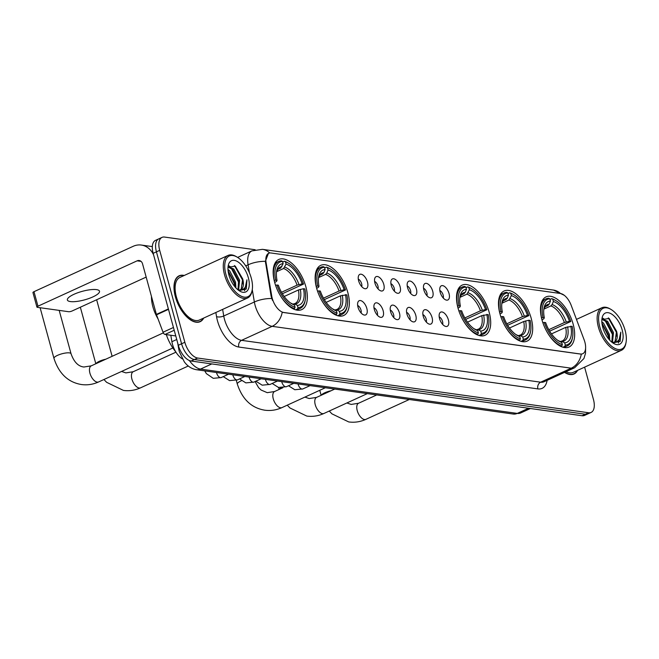 <?xml version="1.0" encoding="UTF-8"?>
<svg xmlns="http://www.w3.org/2000/svg" width="659" height="659" viewBox="0 0 659 659"><rect width="100%" height="100%" fill="white"/><g stroke="black" fill="none" stroke-linecap="round" stroke-linejoin="round"><path stroke-width="0.99" d="M305.858 286.723A27.579 13.954 65.4 0 0 278.79 259.465A27.579 13.954 65.4 0 0 274.655 282.357A27.579 13.954 65.4 0 0 301.731 309.615A27.579 13.954 65.4 0 0 305.858 286.723M531.179 318.256A27.579 13.954 65.4 0 0 504.102 290.998A27.579 13.954 65.4 0 0 499.975 313.89A27.579 13.954 65.4 0 0 527.052 341.148A27.579 13.954 65.4 0 0 531.179 318.256M489.2 312.382A27.579 13.954 65.4 0 0 462.124 285.125A27.579 13.954 65.4 0 0 457.997 308.017A27.579 13.954 65.4 0 0 485.073 335.274A27.579 13.954 65.4 0 0 489.2 312.382M347.845 292.596A27.579 13.954 65.4 0 0 320.768 265.338A27.579 13.954 65.4 0 0 316.633 288.23A27.579 13.954 65.4 0 0 343.71 315.496A27.579 13.954 65.4 0 0 347.845 292.596M573.157 324.129A27.579 13.954 65.4 0 0 546.08 296.871A27.579 13.954 65.4 0 0 541.953 319.763A27.579 13.954 65.4 0 0 569.03 347.029A27.579 13.954 65.4 0 0 573.157 324.129M440.179 292.258A7.801 3.946 -114.6 0 1 440.294 286.813A7.801 3.946 -114.6 0 1 444.726 286.607A7.801 3.946 -114.6 0 1 449.018 293.494A7.801 3.946 -114.6 0 1 446.374 300.1A7.801 3.946 -114.6 0 1 440.179 292.258M443.26 298.016A4.679 2.372 65.4 0 0 443.169 295.117A4.679 2.372 65.4 0 0 439.833 290.528M423.877 289.976A7.801 3.946 -114.6 0 1 423.984 284.531A7.801 3.946 -114.6 0 1 428.416 284.326A7.801 3.946 -114.6 0 1 432.708 291.212A7.801 3.946 -114.6 0 1 430.063 297.819A7.801 3.946 -114.6 0 1 423.877 289.976M426.95 295.734A4.679 2.372 65.4 0 0 426.859 292.835A4.679 2.372 65.4 0 0 423.523 288.247M407.567 287.695A7.801 3.946 -114.6 0 1 407.674 282.25A7.801 3.946 -114.6 0 1 412.114 282.044A7.801 3.946 -114.6 0 1 416.397 288.93A7.801 3.946 -114.6 0 1 413.753 295.537A7.801 3.946 -114.6 0 1 407.567 287.695M410.639 293.453A4.679 2.372 65.4 0 0 410.549 290.545A4.679 2.372 65.4 0 0 407.221 285.965M391.257 285.413A7.801 3.946 -114.6 0 1 391.372 279.968A7.801 3.946 -114.6 0 1 395.804 279.762A7.801 3.946 -114.6 0 1 400.087 286.649A7.801 3.946 -114.6 0 1 397.451 293.247A7.801 3.946 -114.6 0 1 391.257 285.413M394.329 291.163A4.679 2.372 65.4 0 0 394.239 288.263A4.679 2.372 65.4 0 0 390.911 283.683M374.946 283.131A7.801 3.946 -114.6 0 1 375.062 277.678A7.801 3.946 -114.6 0 1 379.493 277.48A7.801 3.946 -114.6 0 1 383.777 284.367A7.801 3.946 -114.6 0 1 381.141 290.965A7.801 3.946 -114.6 0 1 374.946 283.131M378.027 288.881A4.679 2.372 65.4 0 0 377.928 285.981A4.679 2.372 65.4 0 0 374.6 281.401M358.636 280.849A7.801 3.946 -114.6 0 1 358.751 275.396A7.801 3.946 -114.6 0 1 363.183 275.19A7.801 3.946 -114.6 0 1 367.475 282.085A7.801 3.946 -114.6 0 1 364.831 288.683A7.801 3.946 -114.6 0 1 358.636 280.849M361.717 286.599A4.679 2.372 65.4 0 0 361.626 283.7A4.679 2.372 65.4 0 0 358.29 279.119M439.545 318.602A7.801 3.946 -114.6 0 1 439.66 313.157A7.801 3.946 -114.6 0 1 444.092 312.951A7.801 3.946 -114.6 0 1 448.375 319.837A7.801 3.946 -114.6 0 1 445.739 326.444A7.801 3.946 -114.6 0 1 439.545 318.602M442.626 324.36A4.679 2.372 65.4 0 0 442.535 321.46A4.679 2.372 65.4 0 0 439.199 316.88M423.243 316.32A7.801 3.946 -114.6 0 1 423.35 310.875A7.801 3.946 -114.6 0 1 427.782 310.669A7.801 3.946 -114.6 0 1 432.073 317.556A7.801 3.946 -114.6 0 1 429.429 324.162A7.801 3.946 -114.6 0 1 423.243 316.32M426.315 322.078A4.679 2.372 65.4 0 0 426.225 319.178A4.679 2.372 65.4 0 0 422.889 314.59M406.933 314.038A7.801 3.946 -114.6 0 1 407.04 308.593A7.801 3.946 -114.6 0 1 411.48 308.387A7.801 3.946 -114.6 0 1 415.763 315.274A7.801 3.946 -114.6 0 1 413.119 321.88A7.801 3.946 -114.6 0 1 406.933 314.038M410.005 319.796A4.679 2.372 65.4 0 0 409.914 316.897A4.679 2.372 65.4 0 0 406.587 312.308M390.622 311.756A7.801 3.946 -114.6 0 1 390.738 306.311A7.801 3.946 -114.6 0 1 395.169 306.106A7.801 3.946 -114.6 0 1 399.453 312.992A7.801 3.946 -114.6 0 1 396.809 319.599A7.801 3.946 -114.6 0 1 390.622 311.756M393.695 317.514A4.679 2.372 65.4 0 0 393.604 314.615A4.679 2.372 65.4 0 0 390.276 310.027M374.312 309.475A7.801 3.946 -114.6 0 1 374.427 304.03A7.801 3.946 -114.6 0 1 378.859 303.824A7.801 3.946 -114.6 0 1 383.143 310.71A7.801 3.946 -114.6 0 1 380.507 317.317A7.801 3.946 -114.6 0 1 374.312 309.475M377.393 315.233A4.679 2.372 65.4 0 0 377.294 312.333A4.679 2.372 65.4 0 0 373.966 307.745M358.002 307.193A7.801 3.946 -114.6 0 1 358.117 301.748A7.801 3.946 -114.6 0 1 362.549 301.542A7.801 3.946 -114.6 0 1 366.832 308.428A7.801 3.946 -114.6 0 1 364.196 315.035A7.801 3.946 -114.6 0 1 358.002 307.193M361.083 312.951A4.679 2.372 65.4 0 0 360.992 310.051A4.679 2.372 65.4 0 0 357.656 305.463M584.113 339.772A14.045 7.109 -114.6 0 1 584.854 342.054A14.045 7.109 -114.6 0 1 582.754 353.718A14.045 7.109 -114.6 0 1 580.48 354.015L283.749 312.481A14.045 7.109 -114.6 0 1 271.73 296.056L266.096 262.686A14.045 7.109 -114.6 0 1 268.699 253.278A14.045 7.109 -114.6 0 1 270.964 252.982L560.438 293.494A14.045 7.109 -114.6 0 1 571.213 305.389L584.113 339.772M182.337 358.867A15.61 7.9 -114.6 0 1 171.9 341.708L170.813 335.25M184.223 275.47A25.24 12.768 65.4 0 0 179.141 275.791A25.24 12.768 65.4 0 0 175.36 296.739A25.24 12.768 65.4 0 0 200.138 321.691A25.24 12.768 65.4 0 0 203.705 318.05M177.642 276.764A25.24 12.768 65.4 0 0 177.609 276.764L179.248 276.03A24.976 12.636 65.4 0 0 175.508 296.764A24.976 12.636 65.4 0 0 200.023 321.452A24.976 12.636 65.4 0 0 203.376 318.206M585.62 347.359L585.521 353.323L583.923 358.521L574.623 367.763A20.816 10.536 -114.6 0 1 571.262 368.192A18.213 14.951 -82 0 0 581.296 354.18L282.2 312.325A18.213 14.951 98 0 1 272.167 326.337A20.816 10.536 -114.6 0 1 255.099 305.331A20.816 10.536 -114.6 0 1 254.358 301.995L252.265 289.589M255.165 249.736L164.552 237.059A15.61 7.9 65.4 0 0 162.032 237.38L155.499 240.362A15.61 7.9 65.4 0 0 153.16 253.328L178.317 345.275L181.579 343.776A15.61 7.9 65.4 0 0 194.38 359.534L585.316 414.239A15.61 7.9 65.4 0 0 587.844 413.918A15.61 7.9 65.4 0 1 585.316 414.239L194.38 359.534A15.61 7.9 65.4 0 1 181.579 343.776L156.43 251.829L181.579 343.776L184.841 342.285A15.61 7.9 65.4 0 0 197.651 358.035L588.586 412.748A15.61 7.9 65.4 0 0 591.107 412.427A15.61 7.9 65.4 0 0 593.446 399.469L584.607 367.154M158.761 238.871A15.61 7.9 65.4 0 0 156.43 251.829A15.61 7.9 65.4 0 1 158.761 238.871M272.513 300.405L271.137 296.328L265.355 261.318L268.435 253.402M564.549 372.368A25.24 12.768 65.4 0 0 573.997 374.007A25.24 12.768 65.4 0 0 577.572 370.374M162.032 237.38A15.61 7.9 65.4 0 0 159.692 250.338L184.841 342.285M178.317 345.275A15.61 7.9 65.4 0 0 191.118 361.025L582.054 415.738A15.61 7.9 65.4 0 0 584.574 415.409L591.107 412.427M599.814 326.889A22.373 11.318 65.4 0 0 613.949 347.886A22.373 11.318 65.4 0 0 626.05 342.375A22.373 11.318 65.4 0 0 625.127 330.431A22.373 11.318 65.4 0 0 610.975 309.417A22.373 11.318 65.4 0 0 599.814 326.889M610.975 309.417L610.086 308.898A23.411 11.846 65.4 0 0 601.914 307.737A23.411 11.846 65.4 0 0 598.405 327.177A23.411 11.846 65.4 0 0 621.396 350.324A23.411 11.846 65.4 0 0 625.869 343.38L626.05 342.375M565.999 371.709A23.411 11.846 65.4 0 0 573.239 372.351L621.396 350.324M564.747 372.277A24.976 12.636 65.4 0 0 573.89 373.777A24.976 12.636 65.4 0 0 577.235 370.523M601.84 321.773L603.537 323.157L609.402 334.459L609.773 340.233M601.947 323.099L608.381 334.929L608.85 339.179M602.087 319.104L607.623 321.287L613.488 332.589L612.499 342.26A13.007 6.582 65.4 0 0 614.6 341.988A13.007 6.582 65.4 0 0 616.544 331.189L615.053 341.461L614.204 342.145M601.964 319.393L606.601 321.757L612.466 333.059L611.832 342.161M612.862 342.944L620.177 341.362L620.778 332.152C620.679 339.467 617.92 342.845 612.499 342.26L611.816 342.161M622.187 330.019A17.167 8.691 65.4 0 0 611.363 313.915A17.167 8.691 65.4 0 0 602.062 318.083A17.167 8.691 65.4 0 0 602.754 327.301A17.167 8.691 65.4 0 0 613.669 343.454A17.167 8.691 65.4 0 0 622.187 330.019M616.544 331.189L609.147 318.437L601.865 319.656M620.778 332.152L618.414 343.125M608.306 317.86L616.354 332.227L616.956 336.584M602.441 318.478L603.158 318.923M605.061 320.48L612.277 334.097L612.87 338.454M601.98 323.388L608.191 335.966L608.694 338.998M602.713 318.116L604.229 319.096M541.484 317.902L542.958 317.58A24.77 12.529 65.4 0 1 549.82 298.832L550.43 301.072A22.373 11.318 65.4 0 0 543.98 308.231A22.373 11.318 65.4 0 0 544.326 317.77L543.815 318.808L541.995 319.895M545.15 306.781L547.934 305.504L549.186 304.137L550.43 301.072M549.977 299.425L551.682 298.651L552.761 299.244A24.77 12.529 65.4 0 1 555.899 300.652A24.77 12.529 65.4 0 1 570.826 321.477L569.467 321.287A22.373 11.318 65.4 0 0 553.371 301.484L552.127 304.549L550.883 305.916L543.914 309.112M548.79 329.681L564.392 322.548L569.467 321.287M570.826 321.477L549.639 331.156M545.701 329.492A25.808 13.056 65.4 0 0 561.806 346L562.349 344.649A24.77 12.529 65.4 0 1 544.285 322.416L542.876 322.704A25.808 13.056 65.4 0 0 544.095 325.983M560.85 346.428L561.806 346M549.82 298.832L548.733 298.239A25.808 13.056 65.4 0 0 546.006 298.848A25.808 13.056 65.4 0 0 541.55 317.869M555.899 300.652L555.01 300.125A25.808 13.056 65.4 0 0 551.682 298.651M544.285 322.416L545.644 322.605A22.373 11.318 65.4 0 0 559.054 341.189A22.373 11.318 65.4 0 0 561.74 342.408L562.349 344.649M544.326 317.77L542.958 317.58M553.371 301.484L552.761 299.244M561.74 342.408L558.75 340.851M572.589 337.128A24.77 12.529 65.4 0 1 565.298 345.061L564.747 346.412A25.808 13.056 65.4 0 0 567.473 345.794A25.808 13.056 65.4 0 0 572.399 338.141L572.589 337.128A24.77 12.529 65.4 0 0 572.152 326.32L565.719 327.383L551.468 333.899M564.747 346.412L562.934 347.235M565.298 345.061L564.681 342.82A22.373 11.318 65.4 0 0 570.793 326.131M560.224 341.568L562.226 341.461L564.681 342.82M560.587 341.403L562.275 340.958A19.251 9.745 65.4 0 0 565.719 327.383M499.506 312.028L500.98 311.707A24.77 12.529 65.4 0 1 507.842 292.958L508.451 295.199A22.373 11.318 65.4 0 0 502.001 302.357A22.373 11.318 65.4 0 0 502.347 311.896L501.837 312.926L500.016 314.022M503.171 300.908L505.955 299.631L507.208 298.255L508.451 295.199M507.998 293.552L509.704 292.769L510.783 293.37A24.77 12.529 65.4 0 1 513.921 294.779A24.77 12.529 65.4 0 1 528.847 315.603L527.488 315.414A22.373 11.318 65.4 0 0 511.392 295.611L508.905 300.043L501.927 303.231M506.812 323.808L522.414 316.674L527.488 315.414M528.847 315.603L507.661 325.282M503.723 323.618A25.808 13.056 65.4 0 0 519.819 340.118L520.371 338.775A24.77 12.529 65.4 0 1 502.306 316.542L500.898 316.831A25.808 13.056 65.4 0 0 502.117 320.109M518.872 340.555L519.819 340.118M507.842 292.958L506.755 292.357A25.808 13.056 65.4 0 0 504.028 292.975A25.808 13.056 65.4 0 0 499.571 311.995M513.921 294.779L513.031 294.252A25.808 13.056 65.4 0 0 509.704 292.769M502.306 316.542L503.665 316.732A22.373 11.318 65.4 0 0 517.076 335.316A22.373 11.318 65.4 0 0 519.762 336.535L520.371 338.775M502.347 311.896L500.98 311.707M511.392 295.611L510.783 293.37M519.762 336.535L516.771 334.978M530.61 331.255A24.77 12.529 65.4 0 1 523.32 339.187L522.768 340.53A25.808 13.056 65.4 0 0 525.495 339.912A25.808 13.056 65.4 0 0 530.421 332.268L530.61 331.255A24.77 12.529 65.4 0 0 530.174 320.447L528.815 320.249L523.74 321.51L509.489 328.025M522.768 340.53L520.956 341.362M523.32 339.187L522.702 336.947A22.373 11.318 65.4 0 0 528.815 320.249M518.246 335.695L520.248 335.579L522.702 336.947M518.608 335.53L520.297 335.085A19.251 9.745 65.4 0 0 523.74 321.51M457.527 306.147L459.002 305.825A24.77 12.529 65.4 0 1 465.864 287.085L466.473 289.326A22.373 11.318 65.4 0 0 460.023 296.484A22.373 11.318 65.4 0 0 460.369 306.023L459.858 307.053L458.038 308.148M461.193 295.034L463.977 293.757L465.229 292.382L466.473 289.326M466.02 287.678L467.725 286.896L468.804 287.497A24.77 12.529 65.4 0 1 471.943 288.897A24.77 12.529 65.4 0 1 486.869 309.73L485.51 309.541A22.373 11.318 65.4 0 0 469.414 289.738L466.926 294.169L459.949 297.357M464.834 317.935L480.436 310.793L485.51 309.541M486.869 309.73L465.682 319.401M461.745 317.745A25.808 13.056 65.4 0 0 477.841 334.245L478.393 332.902A24.77 12.529 65.4 0 1 460.328 310.669L458.903 310.966A25.808 13.056 65.4 0 0 460.139 314.236M476.894 334.681L477.841 334.245M465.864 287.085L464.776 286.484A25.808 13.056 65.4 0 0 462.05 287.102A25.808 13.056 65.4 0 0 457.593 306.122M471.943 288.897L471.053 288.378A25.808 13.056 65.4 0 0 467.725 286.896M460.328 310.669L461.687 310.859A22.373 11.318 65.4 0 0 475.098 329.442A22.373 11.318 65.4 0 0 477.783 330.661L478.393 332.902M460.369 306.023L459.002 305.825M469.414 289.738L468.804 287.497M477.783 330.661L474.793 329.096M488.632 325.381A24.77 12.529 65.4 0 1 481.342 333.314L480.79 334.657A25.808 13.056 65.4 0 0 483.517 334.039A25.808 13.056 65.4 0 0 488.443 326.386L488.632 325.381A24.77 12.529 65.4 0 0 488.195 314.565L481.762 315.636L467.511 322.152M480.79 334.657L478.978 335.489M481.342 333.314L480.724 331.073A22.373 11.318 65.4 0 0 486.836 314.376M476.268 329.821L478.269 329.706L480.724 331.073M476.63 329.657L478.319 329.212A19.251 9.745 65.4 0 0 481.762 315.636M316.163 286.368L317.638 286.047A24.77 12.529 65.4 0 1 324.5 267.299L325.109 269.539A22.373 11.318 65.4 0 0 318.659 276.706A22.373 11.318 65.4 0 0 319.005 286.237L318.495 287.275L316.674 288.362M319.829 275.248L322.622 273.971L323.866 272.604L325.109 269.539M324.665 267.892L326.362 267.117L327.441 267.711A24.77 12.529 65.4 0 1 330.579 269.119A24.77 12.529 65.4 0 1 345.514 289.944L344.146 289.754A22.373 11.318 65.4 0 0 328.058 269.951L326.815 273.015L325.562 274.383L318.594 277.579M323.47 298.148L339.072 291.014L344.146 289.754M345.514 289.944L324.327 299.623M320.381 297.959A25.808 13.056 65.4 0 0 336.485 314.467L337.037 313.116A24.77 12.529 65.4 0 1 318.964 290.883L317.539 291.179A25.808 13.056 65.4 0 0 318.775 294.449M335.53 314.895L336.485 314.467M324.5 267.299L323.421 266.706A25.808 13.056 65.4 0 0 320.686 267.323A25.808 13.056 65.4 0 0 316.238 286.336M330.579 269.119L329.698 268.592A25.808 13.056 65.4 0 0 326.362 267.117M318.964 290.883L320.332 291.072A22.373 11.318 65.4 0 0 333.734 309.656A22.373 11.318 65.4 0 0 336.419 310.875L337.037 313.116M319.005 286.237L317.638 286.047M328.058 269.951L327.441 267.711M336.419 310.875L333.438 309.318M347.268 305.595A24.77 12.529 65.4 0 1 339.978 313.527L339.426 314.878A25.808 13.056 65.4 0 0 342.161 314.261A25.808 13.056 65.4 0 0 347.087 306.608L347.268 305.595A24.77 12.529 65.4 0 0 346.832 294.787L340.398 295.85L326.156 302.366M339.426 314.878L337.614 315.702M339.978 313.527L339.369 311.287A22.373 11.318 65.4 0 0 345.473 294.598M334.904 310.035L336.906 309.928L339.369 311.287M335.266 309.87L336.955 309.433A19.251 9.745 65.4 0 0 340.398 295.85M274.185 280.495L275.66 280.174A24.77 12.529 65.4 0 1 282.522 261.425L283.131 263.666A22.373 11.318 65.4 0 0 276.681 270.824A22.373 11.318 65.4 0 0 277.027 280.363L276.516 281.393L274.696 282.489M277.851 269.374L280.643 268.098L283.131 263.666M282.686 262.018L284.383 261.236L285.462 261.837A24.77 12.529 65.4 0 1 288.601 263.246A24.77 12.529 65.4 0 1 303.535 284.07L302.168 283.881A22.373 11.318 65.4 0 0 286.08 264.078L283.584 268.51L276.615 271.697M281.492 292.275L297.094 285.141L302.168 283.881M166.323 334.615A28.617 14.482 65.4 0 0 175.755 351.848M303.535 284.07L282.349 293.749M278.403 292.085A25.808 13.056 65.4 0 0 294.507 308.585L295.059 307.242A24.77 12.529 65.4 0 1 276.986 285.009L275.577 285.298A25.808 13.056 65.4 0 0 276.796 288.576M293.552 309.022L294.507 308.585M282.522 261.425L281.442 260.824A25.808 13.056 65.4 0 0 278.708 261.442A25.808 13.056 65.4 0 0 274.259 280.462M288.601 263.246L287.719 262.719A25.808 13.056 65.4 0 0 284.383 261.236M276.986 285.009L278.353 285.199A22.373 11.318 65.4 0 0 291.756 303.783A22.373 11.318 65.4 0 0 294.441 305.002L295.059 307.242M277.027 280.363L275.66 280.174M286.08 264.078L285.462 261.837M294.441 305.002L291.459 303.445M305.29 299.721A24.77 12.529 65.4 0 1 298 307.654L297.448 308.997A25.808 13.056 65.4 0 0 300.183 308.379A25.808 13.056 65.4 0 0 305.109 300.735L305.29 299.721A24.77 12.529 65.4 0 0 304.853 288.914L303.494 288.716L298.42 289.976L284.177 296.492M297.448 308.997L295.636 309.829M298 307.654L297.39 305.414A22.373 11.318 65.4 0 0 303.494 288.716M292.925 304.161L294.927 304.046L297.39 305.414M293.288 303.997L294.977 303.552A19.251 9.745 65.4 0 0 298.42 289.976M70.381 301.567A16.648 4.415 164.7 0 0 88.94 298.494A16.648 4.415 164.7 0 0 99.501 291.204A16.648 4.415 164.7 0 0 96.494 289.622A16.648 4.415 164.7 0 0 77.935 292.695A16.648 4.415 164.7 0 0 67.375 299.993A16.648 4.415 164.7 0 0 70.381 301.567M174.207 330.25L165.047 334.442L175.764 335.942M153.605 254.934A20.816 17.085 -82 0 0 141.339 245.057A20.816 17.085 -82 0 0 133.159 246.318L33.988 291.682L37.958 306.204L137.13 260.832A5.206 4.267 98 0 1 139.173 260.519A5.206 4.267 98 0 1 142.533 263.806L156.381 314.409L168.375 308.923M37.958 306.204A2.603 0.692 164.7 0 0 36.92 307.094L32.95 292.58A2.603 0.692 -15.3 0 1 33.988 291.682M36.92 307.094A2.603 0.692 164.7 0 0 37.39 307.341L68.594 311.707A2.603 0.692 164.7 0 0 72.111 310.982L146.174 277.101M165.047 334.442A2.603 1.318 -114.6 0 1 163.045 332.235L156.512 314.829A2.603 1.318 -114.6 0 1 156.381 314.409M225.955 274.564A22.373 11.318 65.4 0 0 240.09 295.57A22.373 11.318 65.4 0 0 252.191 290.051A22.373 11.318 65.4 0 0 251.268 278.106A22.373 11.318 65.4 0 0 237.116 257.101A22.373 11.318 65.4 0 0 225.955 274.564M237.116 257.101L236.227 256.573A23.411 11.846 65.4 0 0 228.055 255.42A23.411 11.846 65.4 0 0 224.546 274.852A23.411 11.846 65.4 0 0 247.537 298A23.411 11.846 65.4 0 0 252.002 291.064L252.191 290.051M228.055 255.42L179.899 277.447A23.411 11.846 65.4 0 0 176.39 296.888A23.411 11.846 65.4 0 0 199.38 320.035L247.537 298M151.463 296.443A26.014 13.164 65.4 0 0 152.88 306.764A26.014 13.164 65.4 0 0 158.086 319.005M227.981 269.457L229.678 270.833L235.543 282.134L235.914 287.909M228.08 270.775L234.522 282.604L234.991 286.863M228.228 266.788L233.756 268.963L239.621 280.273L238.632 289.935A13.007 6.582 65.4 0 0 240.733 289.672A13.007 6.582 65.4 0 0 242.685 278.872L241.194 289.144L240.337 289.82M228.105 267.068L232.734 269.432L238.599 280.734L237.973 289.836M239.003 290.619L246.318 289.037L246.919 279.828C246.82 287.151 244.061 290.52 238.632 289.935L237.948 289.836M248.328 277.694A17.167 8.691 65.4 0 0 237.495 261.59A17.167 8.691 65.4 0 0 228.203 265.758A17.167 8.691 65.4 0 0 228.895 274.976A17.167 8.691 65.4 0 0 239.81 291.13A17.167 8.691 65.4 0 0 248.328 277.694M242.685 278.872L235.288 266.121L227.998 267.34M183.894 275.619A24.976 12.636 65.4 0 0 179.248 276.03M246.919 279.828L244.555 290.8M234.439 265.544L242.496 279.91L243.089 284.268M228.582 266.162L229.291 266.598M231.202 268.164L238.41 281.78L239.011 286.138M228.113 271.071L234.332 283.642L234.835 286.673M228.854 265.791L230.37 266.771M266.096 262.686L265.503 262.957M271.73 296.056L271.137 296.328M176.736 339.5L171.9 341.708M547.118 380.342A26.014 13.164 -114.6 0 1 537.892 388.901L238.805 347.046A5.206 4.267 98 0 1 241.565 340.341L540.652 382.195A20.816 10.536 65.4 0 0 544.013 381.767L574.623 367.763M238.805 347.046A26.014 13.164 -114.6 0 1 217.47 320.785A26.014 13.164 -114.6 0 1 216.539 316.617L215.847 312.498M271.73 298.502A18.213 7.348 170.4 0 0 254.358 301.995L223.747 315.999A20.816 10.536 65.4 0 0 224.488 319.335A20.816 10.536 65.4 0 0 241.565 340.341L272.167 326.337L571.262 368.192L540.652 382.195A5.206 4.267 98 0 0 537.892 388.901M269.72 252.982A18.213 14.951 -82 0 0 262.463 249.341L251.936 250.873L237.635 257.414M262.463 249.341L553.453 290.067A18.213 14.951 98 0 1 560.504 293.502M265.355 261.318A18.213 7.348 170.4 0 0 248.081 264.811A20.816 10.536 -114.6 0 1 251.936 250.873M249.44 272.834L248.081 264.811L245.733 265.882M197.651 358.035L191.118 361.025M588.586 412.748L582.054 415.738M159.692 250.338L153.16 253.328M222.635 309.392L223.747 315.999A5.206 2.101 -9.6 0 1 216.539 316.617M189.331 360.506A20.816 10.536 65.4 0 0 200.525 369.081L517.274 413.407A20.816 10.536 65.4 0 0 520.643 412.979L513.188 414.033L196.431 369.707A10.404 8.542 98 0 0 200.525 369.081L211.803 363.916M528.559 408.25L517.274 413.407A10.404 8.542 98 0 1 513.188 414.033M179.034 347.532A10.404 4.201 170.4 0 0 178.713 348.965L177.716 343.075M409.297 399.494L365.91 419.346A8.847 4.473 -114.6 0 1 364.485 419.528A8.847 4.473 -114.6 0 1 357.227 410.598A8.847 4.473 -114.6 0 1 358.554 403.259L351.189 404.428L346.873 402.978M321.37 395.186A8.847 2.348 -15.3 0 1 331.082 390.746M547.934 305.504A19.251 9.745 65.4 0 0 546.253 305.949L545.207 306.723L543.799 309.483M564.392 322.548A19.251 9.745 65.4 0 0 550.883 305.916M558.016 340.53A20.017 10.124 65.4 0 0 559.285 341.049M549.186 304.137A20.017 10.124 65.4 0 0 543.799 309.45M566.27 321.946A20.017 10.124 65.4 0 0 552.127 304.549M562.226 341.461A20.017 10.124 65.4 0 0 567.597 326.782M367.318 393.621L323.931 413.473A8.847 4.473 -114.6 0 1 322.506 413.654A8.847 4.473 -114.6 0 1 315.249 404.725A8.847 4.473 -114.6 0 1 316.575 397.385L309.211 398.547L304.895 397.105M279.391 389.312A8.847 2.348 -15.3 0 1 281.08 387.805M505.955 299.631A19.251 9.745 65.4 0 0 504.275 300.076L503.229 300.85L501.82 303.61A20.017 10.124 65.4 0 1 507.208 298.255M522.414 316.674A19.251 9.745 65.4 0 0 508.905 300.043M516.038 334.648A20.017 10.124 65.4 0 0 517.307 335.167M524.292 316.073A20.017 10.124 65.4 0 0 510.148 298.667M520.248 335.579A20.017 10.124 65.4 0 0 525.618 320.908M325.34 387.747L281.953 407.6A8.847 4.473 -114.6 0 1 280.528 407.781A8.847 4.473 -114.6 0 1 273.271 398.852A8.847 4.473 -114.6 0 1 274.597 391.512L267.233 392.673L261.071 390.021L258.583 387.632L255.082 381.553M281.953 407.6C276.401 410.12 270.676 410.985 264.778 410.195C251.425 407.97 242.273 399.255 237.314 384.057A8.847 2.348 -15.3 0 1 241.482 380.737M463.977 293.757A19.251 9.745 65.4 0 0 462.297 294.194L461.251 294.968L459.842 297.736M480.436 310.793A19.251 9.745 65.4 0 0 466.926 294.169M474.06 328.775A20.017 10.124 65.4 0 0 475.328 329.294M465.229 292.382A20.017 10.124 65.4 0 0 459.842 297.703M482.314 310.2A20.017 10.124 65.4 0 0 468.17 292.794M478.269 329.706A20.017 10.124 65.4 0 0 483.64 315.035M188.285 366L140.598 387.813A8.847 4.473 -114.6 0 1 139.164 387.994A8.847 4.473 -114.6 0 1 131.907 379.073A8.847 4.473 -114.6 0 1 133.233 371.725L125.869 372.895L121.553 371.445M96.057 363.653A8.847 2.348 -15.3 0 1 105.761 359.213M322.622 273.971A19.251 9.745 65.4 0 0 320.933 274.416L319.887 275.19L318.478 277.95M339.072 291.014A19.251 9.745 65.4 0 0 325.562 274.383M332.696 308.997A20.017 10.124 65.4 0 0 333.965 309.516M323.866 272.604A20.017 10.124 65.4 0 0 318.486 277.917M340.95 290.413A20.017 10.124 65.4 0 0 326.815 273.015M336.906 309.928A20.017 10.124 65.4 0 0 342.276 295.257M172.856 347.977L98.619 381.94A8.847 4.473 -114.6 0 1 97.186 382.121A8.847 4.473 -114.6 0 1 89.929 373.192A8.847 4.473 -114.6 0 1 91.255 365.852L83.891 367.014C78.232 366.396 73.948 361.972 71.04 353.726L59.186 310.389M98.619 381.94C93.059 384.461 87.334 385.326 81.444 384.535C68.091 382.311 58.931 373.595 53.972 358.397A8.847 2.348 -15.3 0 1 59.582 354.526A8.847 2.348 -15.3 0 1 69.442 352.886A8.847 2.348 -15.3 0 1 71.04 353.726M280.643 268.098A19.251 9.745 65.4 0 0 278.955 268.543L277.909 269.317L276.5 272.076M297.094 285.141A19.251 9.745 65.4 0 0 283.584 268.51M291.682 303.502L290.693 303.099A20.017 10.124 65.4 0 0 291.986 303.634M281.887 266.722A20.017 10.124 65.4 0 0 276.508 272.043M298.972 284.54A20.017 10.124 65.4 0 0 284.828 267.134M294.927 304.046A20.017 10.124 65.4 0 0 300.298 289.375M310.092 385.614L302.745 388.975A4.679 2.372 -114.6 0 1 301.822 389.041A4.679 2.372 -114.6 0 1 298.148 384.345A4.679 2.372 -114.6 0 1 298.049 383.925M293.782 383.332L286.434 386.693A4.679 2.372 -114.6 0 1 285.512 386.759A4.679 2.372 -114.6 0 1 281.838 382.063A4.679 2.372 -114.6 0 1 281.739 381.643M277.472 381.05L270.124 384.411A4.679 2.372 -114.6 0 1 269.202 384.477A4.679 2.372 -114.6 0 1 265.528 379.782A4.679 2.372 -114.6 0 1 265.429 379.362M261.162 378.768L253.822 382.129A4.679 2.372 -114.6 0 1 252.891 382.195A4.679 2.372 -114.6 0 1 249.226 377.5A4.679 2.372 -114.6 0 1 249.118 377.08M244.86 376.487L237.512 379.848A4.679 2.372 -114.6 0 1 236.589 379.913A4.679 2.372 -114.6 0 1 232.915 375.218A4.679 2.372 -114.6 0 1 232.808 374.798M228.549 374.205L221.202 377.566A4.679 2.372 -114.6 0 1 220.279 377.632A4.679 2.372 -114.6 0 1 216.605 372.936A4.679 2.372 -114.6 0 1 216.506 372.516M137.13 260.832L141.059 261.384M168.49 309.351L156.512 314.829M163.045 332.235L173.449 327.482M553.453 290.067L564.277 295.306M196.431 369.707C191.629 368.859 187.584 366.239 184.314 361.857L179.306 351.642L178.713 348.965M520.643 412.979L530.413 408.506M572.226 374.534L573.89 373.777M576.468 319.384L601.914 307.737M365.91 419.346C360.358 421.867 354.633 422.732 348.735 421.941L331.947 413.852L329.236 411.043M321.131 395.301L319.763 390.301M542.349 300.529L546.006 298.848M557.992 340.505L558.98 340.909M563.824 347.466L567.473 345.794M376.734 394.939L358.554 403.259M323.931 413.473C318.379 415.994 312.654 416.859 306.756 416.068L289.968 407.979L287.258 405.17M279.152 389.428L278.625 387.484M500.37 294.647L504.028 292.975M516.013 334.632L517.002 335.036M521.846 341.584L525.495 339.912M334.756 389.065L316.575 397.385M237.314 384.057L236.293 380.325M458.392 288.774L462.05 287.102M474.035 328.759L475.024 329.162M479.867 335.711L483.517 334.039M282.892 387.714L274.597 391.512M140.598 387.813C135.037 390.334 129.312 391.199 123.422 390.416L106.626 382.319L103.924 379.51M95.819 363.768L80.34 307.209M317.028 268.996L320.686 267.323M332.671 308.972L333.66 309.376M338.504 315.933L342.161 314.261M112.112 356.305L96.642 299.754M175.961 352.178L133.233 371.725M53.972 358.397L40.108 307.72M275.05 263.114L278.708 261.442M296.525 310.059L300.183 308.379M163.341 332.877L91.255 365.852M302.745 388.975L294.795 389.733L288.477 385.754M286.434 386.693L278.485 387.451L272.175 383.472M270.124 384.411L262.175 385.169L255.865 381.19M253.822 382.129L245.865 382.887L239.555 378.909M237.512 379.848L229.563 380.605L223.244 376.627M221.202 377.566L213.252 378.324L206.366 373.628L204.743 370.869M141.339 245.057L152.336 246.598M198.367 322.21L200.023 321.452"/></g></svg>
